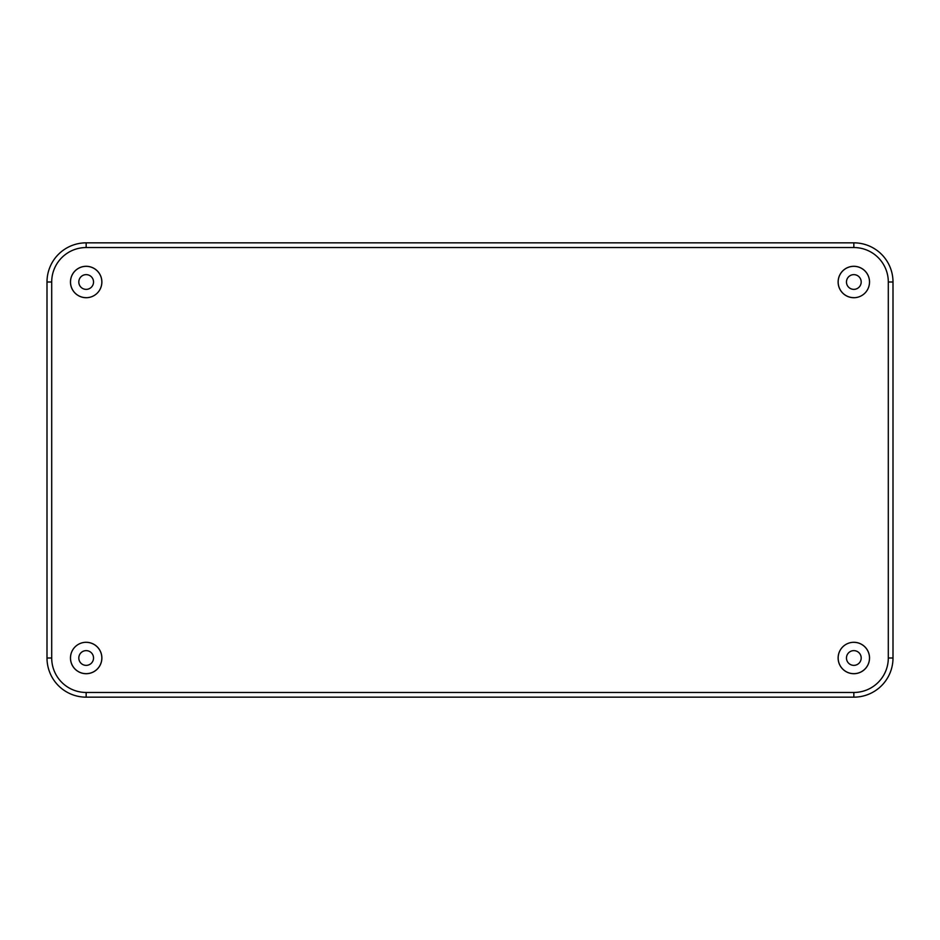 <?xml version="1.0" encoding="UTF-8"?>
<svg xmlns="http://www.w3.org/2000/svg" width="940" height="940" viewBox="0 0 940 940"><rect width="100%" height="100%" fill="white"/><g stroke="black" fill="none" stroke-linecap="round" stroke-linejoin="round"><path stroke-width="1.41" d="M853.837 642.29A15.71 15.71 0 0 0 838.127 658A15.71 15.71 0 0 0 853.837 673.71A15.71 15.71 0 0 0 869.535 658A15.71 15.71 0 0 0 853.837 642.29A15.663 15.663 0 0 0 838.163 658A15.663 15.663 0 0 0 853.837 673.663A15.663 15.663 0 0 0 869.5 658A15.663 15.663 0 0 0 853.837 642.337M86.163 642.29A15.71 15.71 0 0 0 70.465 658A15.71 15.71 0 0 0 86.163 673.71A15.71 15.71 0 0 0 101.873 658A15.71 15.71 0 0 0 86.163 642.29A15.663 15.663 0 0 0 70.5 658A15.663 15.663 0 0 0 86.163 673.663A15.663 15.663 0 0 0 101.837 658A15.663 15.663 0 0 0 86.163 642.337M86.163 297.71A15.71 15.71 0 0 0 101.873 282A15.71 15.71 0 0 0 86.163 266.29A15.71 15.71 0 0 0 70.465 282A15.71 15.71 0 0 0 86.163 297.71A15.663 15.663 0 0 0 101.837 282A15.663 15.663 0 0 0 86.163 266.337A15.663 15.663 0 0 0 70.5 282A15.663 15.663 0 0 0 86.163 297.663M853.837 297.71A15.71 15.71 0 0 0 869.535 282A15.71 15.71 0 0 0 853.837 266.29A15.71 15.71 0 0 0 838.127 282A15.71 15.71 0 0 0 853.837 297.71A15.663 15.663 0 0 0 869.5 282A15.663 15.663 0 0 0 853.837 266.337A15.663 15.663 0 0 0 838.163 282A15.663 15.663 0 0 0 853.837 297.663M853.837 289.367A7.367 7.367 0 0 1 846.47 282A7.367 7.367 0 0 1 853.837 274.633A7.367 7.367 0 0 1 861.193 282A7.367 7.367 0 0 1 853.837 289.367M853.837 650.633A7.367 7.367 0 0 1 861.193 658A7.367 7.367 0 0 1 853.837 665.367A7.367 7.367 0 0 1 846.47 658A7.367 7.367 0 0 1 853.837 650.633M86.163 650.633A7.367 7.367 0 0 1 93.53 658A7.367 7.367 0 0 1 86.163 665.367A7.367 7.367 0 0 1 78.807 658A7.367 7.367 0 0 1 86.163 650.633M86.163 274.633A7.367 7.367 0 0 1 93.53 282A7.367 7.367 0 0 1 86.163 289.367A7.367 7.367 0 0 1 78.807 282A7.367 7.367 0 0 1 86.163 274.633M888.3 282L893 282A39.163 39.163 0 0 0 853.837 242.837L86.163 242.837A39.163 39.163 0 0 0 47 282L47 658A39.163 39.163 0 0 0 86.163 697.163L853.837 697.163A39.163 39.163 0 0 0 893 658L893 282A39.163 39.163 0 0 0 853.837 242.837L853.837 247.537L86.163 247.537A34.463 34.463 0 0 0 51.7 282L51.7 658A34.463 34.463 0 0 0 86.163 692.463L853.837 692.463A34.463 34.463 0 0 0 888.3 658L888.3 282A34.463 34.463 0 0 0 853.837 247.537M86.163 247.537L86.163 242.837A39.163 39.163 0 0 0 47 282L51.7 282M893 658L888.3 658M853.837 692.463L853.837 697.163M86.163 697.163L86.163 692.463M51.7 658L47 658"/></g></svg>
